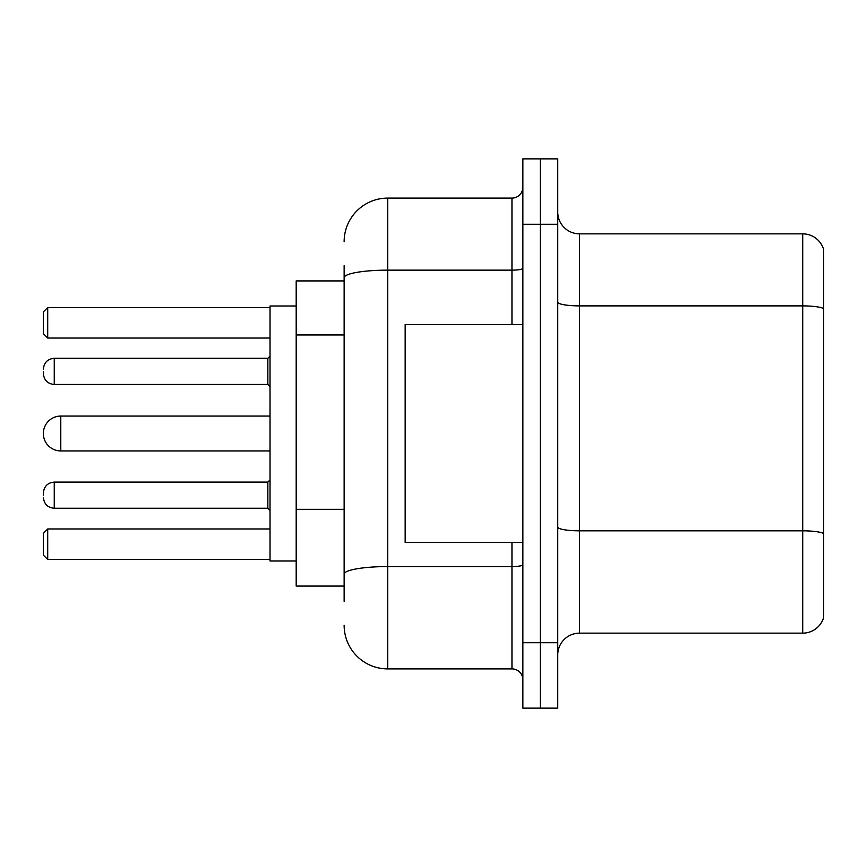 <?xml version="1.0" encoding="UTF-8"?>
<svg xmlns="http://www.w3.org/2000/svg" width="867" height="867" viewBox="0 0 867 867"><rect width="100%" height="100%" fill="white"/><g stroke="black" fill="none" stroke-linecap="round" stroke-linejoin="round"><path stroke-width="1.3" d="M344.134 280.93L296.189 280.93L296.189 586.07L344.134 586.07M344.134 601.33L344.134 265.67M522.866 642.74L522.866 708.133L540.304 708.133L540.304 642.74L540.304 708.133L557.741 708.133L557.741 642.74L540.304 642.74L540.304 224.26L540.304 642.74L522.866 642.74L522.866 224.26L540.304 224.26L540.304 158.867L540.304 224.26L557.741 224.26L557.741 642.74M557.741 224.26L557.741 158.867L522.866 158.867L522.866 224.26M344.134 241.698A43.588 43.588 0 0 1 387.733 198.099L387.733 668.901L511.963 668.901L511.963 542.482M387.733 198.099L511.963 198.099A10.903 10.903 0 0 0 522.866 187.207M522.866 679.793A10.903 10.903 0 0 0 511.963 668.901M387.733 668.901A43.588 43.588 0 0 1 344.134 625.302M557.741 654.953A21.794 21.794 0 0 1 579.535 633.148L802.723 633.148L802.723 233.852L579.535 233.852A21.794 21.794 0 0 1 557.741 212.047A21.794 21.794 0 0 0 579.535 233.852L579.535 633.148M823.65 249.544A21.794 21.794 0 0 0 802.723 233.852A21.794 21.794 0 0 1 823.65 249.544L823.65 617.456A21.794 21.794 0 0 1 802.723 633.148M823.65 308.923L823.65 533.552A21.794 3.782 180 0 0 802.723 530.832L579.535 530.832A21.794 3.782 0 0 1 557.741 527.038M270.027 416.062L60.788 416.062A17.438 17.438 0 0 0 43.35 433.5A17.438 17.438 0 0 1 60.788 416.062L60.788 450.938A17.438 17.438 0 0 1 43.35 433.5M522.866 324.518L405.16 324.518L405.16 542.482L522.866 542.482M296.189 305.997L270.027 305.997L270.027 561.003L296.189 561.003M47.707 559.486L43.35 555.118L43.35 533.324L47.707 528.968L47.707 559.486L270.027 559.486M47.707 528.968L270.027 528.968M47.707 338.032L43.35 333.676L43.35 311.882L47.707 307.514L47.707 338.032L270.027 338.032M47.707 307.514L270.027 307.514M43.35 495.187L43.35 493.009L43.35 495.187M43.35 371.379L43.35 373.558L43.35 371.379M344.134 334.965L296.189 334.965M344.134 509.33L296.189 509.33M522.866 564.677A10.903 1.897 0 0 1 511.963 566.574L387.733 566.574A43.588 7.565 180 0 0 344.134 574.149M344.134 277.722A43.588 7.565 180 0 1 387.733 270.146L511.963 270.146L511.963 198.099M511.963 324.518L511.963 270.146A10.903 1.897 0 0 0 522.866 268.25M823.65 308.619A21.794 3.782 180 0 0 802.723 305.888L579.535 305.888A21.794 3.782 0 0 1 557.741 302.106M43.35 493.009C44.054 486.322 47.685 482.691 54.253 482.106L54.253 508.257L267.849 508.257L267.849 482.106L270.027 479.928M267.849 358.299L54.253 358.299L54.253 384.46L267.849 384.46L267.849 358.299L270.027 356.12M270.027 450.938L60.788 450.938M267.849 508.257L270.027 510.435M54.253 482.106L267.849 482.106M54.253 508.257C47.685 507.672 44.054 504.041 43.35 497.365M54.253 384.46C47.685 383.875 44.054 380.245 43.35 373.558M54.253 358.299C47.685 358.884 44.054 362.525 43.35 369.201M267.849 384.46L270.027 386.639"/></g></svg>
